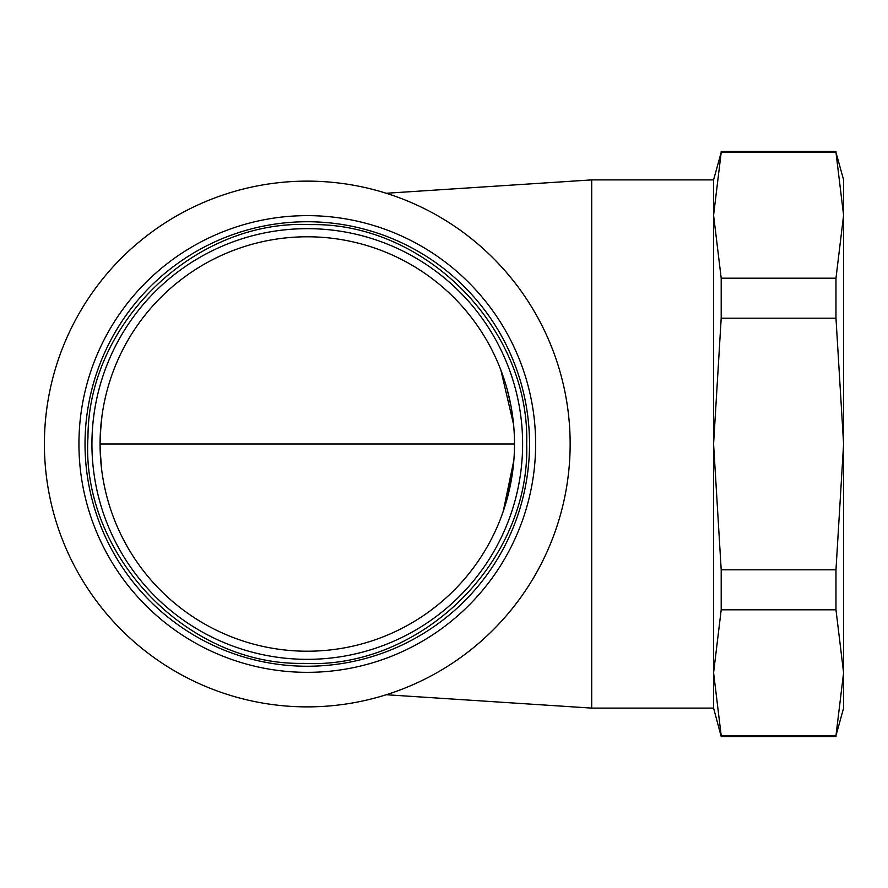<?xml version="1.0" encoding="UTF-8"?>
<svg xmlns="http://www.w3.org/2000/svg" width="888" height="888" viewBox="0 0 888 888"><rect width="100%" height="100%" fill="white"/><g stroke="black" fill="none" stroke-linecap="round" stroke-linejoin="round"><path stroke-width="1.33" d="M512.731 280.009A262.881 262.881 0 0 0 44.4 444A262.881 262.881 0 0 0 307.281 706.881A262.881 262.881 0 0 0 512.731 280.009A262.881 262.881 0 0 0 44.4 444M78.932 444A228.338 228.338 0 0 0 307.281 672.338A228.338 228.338 0 0 0 485.747 301.554A228.338 228.338 0 0 0 78.932 444M480.985 305.361A222.244 222.244 0 0 0 85.026 444A222.244 222.244 0 0 0 307.281 666.244A222.244 222.244 0 0 0 480.985 305.361M441.614 612.298A215.34 215.34 0 0 0 400.666 249.961A215.34 215.34 0 0 0 138.972 578.332A215.34 215.34 0 0 0 441.614 612.298M522.621 444A215.34 215.34 0 0 0 307.281 228.66A215.34 215.34 0 0 0 91.941 444M591.697 708.102L713.586 708.102L713.586 672.716L721.2 609.801L835.974 609.801L843.6 672.716L835.974 735.63L721.2 735.63L713.586 672.716L713.586 444L721.2 318.182L835.974 318.182L843.6 444L835.974 569.819L721.2 569.819L713.586 444L713.586 215.285L721.2 152.37L835.974 152.37L843.6 215.285L835.974 278.199L721.2 278.199L713.586 215.285L713.586 179.898L591.697 179.898L591.697 708.102L386.247 694.738M843.6 201.62L843.6 444L843.6 179.898L835.974 152.37M835.974 278.199L835.974 318.182M843.6 444L843.6 708.102L835.974 735.63M835.974 569.819L835.974 609.801M713.586 179.898L721.2 152.37M721.2 278.199L721.2 318.182M721.2 569.819L721.2 609.801M100.91 425.374L100.067 444A207.215 207.215 0 0 0 307.281 651.215A207.215 207.215 0 0 0 514.496 444A207.215 207.215 0 0 0 307.281 236.785A207.215 207.215 0 0 0 100.067 444L514.496 444M843.6 672.716L843.6 686.38M721.2 735.63L721.2 736.541L835.974 736.541M526.684 444C530.214 328.804 425.363 222.422 310.722 224.631C196.215 218.825 88.079 321.867 87.979 437.107C80.508 554.634 186.769 665.834 303.829 663.369C420.757 669.519 530.458 561.704 526.684 444M591.697 179.898L386.236 193.262M721.2 151.459L835.974 151.459M100.211 436.13L100.477 430.991M100.067 444.833L100.932 462.803M100.067 445.854L100.089 447.175M100.111 448.163L100.133 449.239M100.155 450.038L101.598 469.153M103.208 479.986L103.607 482.151M506.382 501.398L512.62 471.817M511.233 407.359L507.425 390.32M101.942 416.195L100.3 434.054M100.211 436.33L100.111 439.56M100.1 440.159L100.078 441.902M513.841 460.395L503.285 511.133L500.832 518.004M500.899 370.185L513.564 424.409M713.586 708.102L721.2 736.541"/></g></svg>
